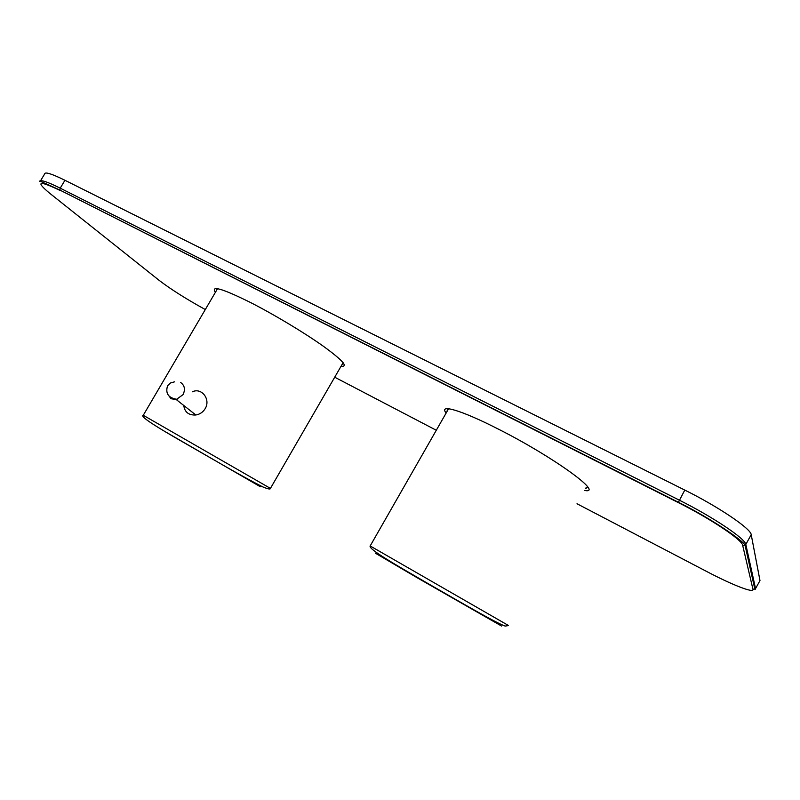 <?xml version="1.0" encoding="UTF-8"?>
<svg xmlns="http://www.w3.org/2000/svg" width="800" height="800" viewBox="0 0 800 800"><rect width="100%" height="100%" fill="white"/><g stroke="black" fill="none" stroke-linecap="round" stroke-linejoin="round"><path stroke-width="1.2" d="M759.42 581.6L759.98 580.58L751.22 534.68C751.03 528.78 718.55 506.81 684.78 490.08L64.94 180.28C51.72 173.77 44.96 171.65 44.67 173.91L40.49 180.88M167.41 393.84L171.03 398.73L176.26 399.56L183.04 394.64C185.49 389.45 184.67 385.38 180.57 382.45M192.4 391.79C201.48 387.26 210.99 399.28 205.17 408.67C202.93 412.23 199.82 414.34 195.82 414.99C188.7 415.36 184.68 412.18 183.76 405.47M342.33 364.04L343.66 363.46L341.9 364.79M215.4 292.33C210.51 285.07 222.27 288.49 250.67 302.59C274.28 314.64 304.34 332.72 323.39 346.27C342.72 360.35 348.61 367.02 341.04 366.26M585.9 487.96L587.72 486.99M446.16 413.01C438.25 403.51 461.17 410.03 498.8 429.34C553.57 456.99 605.05 494.49 584.5 490.45M216.33 290.73L216.46 288.79L216.7 290.1M447.04 411.46L447.55 408.66L447.57 410.53M577.01 503.76L707.63 571.98C732.23 584.91 754.26 593.53 752.96 589.33L742.67 545.34C742.26 539.9 710.81 518.86 678.27 502.57L59.93 190.09C43.97 182.71 37.35 179.87 40.07 181.58C40.31 179.42 47.02 181.62 60.22 188.17L679.19 500.1C712.92 516.95 745.49 538.79 745.82 544.44L755.55 588.61L759.98 580.58M752.96 589.33L755.55 588.61L755.14 589.52M742.67 545.34L745.06 545.24L745.82 544.44L751.22 534.68M678.27 502.57L684.78 490.08M754.95 589.59L745.06 545.24C743.24 540.71 711.74 518.81 678.29 502.22L59.93 190.09L60.22 188.17L64.94 180.28M60.23 190.53C38.76 180.26 35.2 181.14 49.57 193.16L159.13 280.35C170.76 289.24 186.15 298.97 205.29 309.55M334.72 377.21L436.29 430.26M270.43 488.39C270.46 489.53 267.91 489.04 262.78 486.89C241.26 476.03 211.97 458.69 183.97 442.65C156.61 426.98 139.47 416.29 143.26 415.28L270.43 488.39L343.12 362.68M260.23 486.66L165.69 431.96M508.53 625.56L505.17 626.09C495.71 622.85 462.19 603.14 428.05 583.59C394.22 563.94 368.23 549.09 370.17 545.96L508.52 625.54M501.54 626.03L416.96 577.63L375.44 553.21L396.64 565.23M587.2 487.6L585.61 488.48M174.58 381.83L170.48 382.98L167.55 385.81C165.23 393.51 168.43 398.02 177.15 399.35M176.26 399.56L195.82 414.99M143.26 415.28L217.53 288.7M370.17 545.96L448.6 408.74"/></g></svg>
